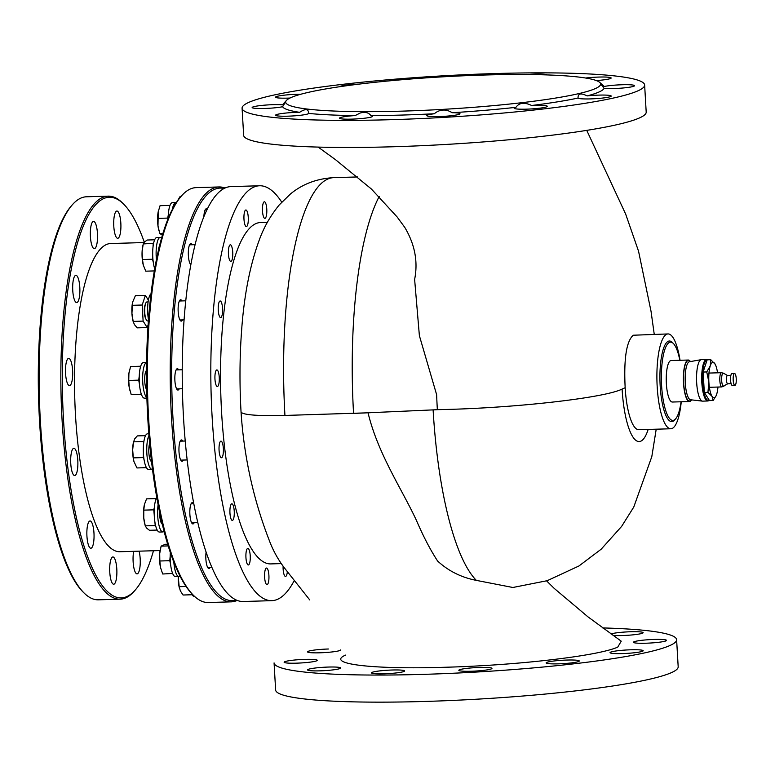 <?xml version="1.0" encoding="UTF-8"?>
<svg xmlns="http://www.w3.org/2000/svg" width="775" height="775" viewBox="0 0 775 775"><rect width="100%" height="100%" fill="white"/><g stroke="black" fill="none" stroke-linecap="round" stroke-linejoin="round"><path stroke-width="1.16" d="M654.265 639.433A16.604 1.715 -3.3 0 0 633.408 642.281A16.604 1.715 -3.3 0 0 645.691 643.231A16.604 1.715 -3.3 0 0 666.558 640.373A16.604 1.715 -3.3 0 0 654.265 639.433M630.898 649.789A16.604 1.715 -3.3 0 0 610.032 652.647A16.604 1.715 -3.3 0 0 622.325 653.587A16.604 1.715 -3.3 0 0 643.182 650.729A16.604 1.715 -3.3 0 0 630.898 649.789M566.99 660.048A16.604 1.715 -3.3 0 0 546.133 662.896A16.604 1.715 -3.3 0 0 558.417 663.846A16.604 1.715 -3.3 0 0 579.283 660.988A16.604 1.715 -3.3 0 0 566.99 660.048M479.677 667.449A16.604 1.715 -3.3 0 0 458.819 670.298A16.604 1.715 -3.3 0 0 471.103 671.247A16.604 1.715 -3.3 0 0 491.97 668.389A16.604 1.715 -3.3 0 0 479.677 667.449M392.353 670.007A16.604 1.715 -3.3 0 0 371.487 672.865A16.604 1.715 -3.3 0 0 383.78 673.814A16.604 1.715 -3.3 0 0 404.637 670.956A16.604 1.715 -3.3 0 0 392.353 670.007M328.416 667.052A16.604 1.715 -3.3 0 0 307.549 669.91A16.604 1.715 -3.3 0 0 319.843 670.85A16.604 1.715 -3.3 0 0 340.7 668.002A16.604 1.715 -3.3 0 0 328.416 667.052M304.992 659.37A16.604 1.715 -3.3 0 0 284.125 662.218A16.604 1.715 -3.3 0 0 296.418 663.167A16.604 1.715 -3.3 0 0 317.275 660.31A16.604 1.715 -3.3 0 0 304.992 659.37M328.368 649.004A16.604 1.715 -3.3 0 0 307.501 651.862A16.604 1.715 -3.3 0 0 319.794 652.802A16.604 1.715 -3.3 0 0 340.651 649.954M613.083 635.403A16.604 1.715 -3.3 0 0 622.277 635.539A16.604 1.715 -3.3 0 0 643.134 632.691A16.604 1.715 -3.3 0 0 630.84 631.741A16.604 1.715 -3.3 0 0 611.02 633.931M681.254 401.77A47.44 12.468 -91.7 0 1 670.83 428.769A47.44 12.468 -91.7 0 1 657.19 386.773A47.44 12.468 -91.7 0 1 668.04 333.938A47.44 12.468 -91.7 0 1 680.033 360.278M437.274 409.655C512.004 408.425 604.229 398.079 622.102 389.079L625.163 387.723A47.44 12.468 88.3 0 0 638.803 429.708L670.83 428.769M587.15 95.906C580.853 92.767 577.83 93.475 578.072 98.047A16.604 1.715 -3.3 0 0 590.337 98.909A16.604 1.715 -3.3 0 0 611.204 96.052A16.604 1.715 -3.3 0 0 598.91 95.112A16.604 1.715 -3.3 0 0 587.15 95.906A161.287 16.614 176.7 0 0 604.132 88.379A16.604 1.715 -3.3 0 0 613.713 88.544A16.604 1.715 -3.3 0 0 634.57 85.696A16.604 1.715 -3.3 0 0 622.286 84.746A16.604 1.715 -3.3 0 0 604.122 86.5L601.255 84.659L604.132 88.379M578.024 97.495L578.072 98.047A161.287 16.614 176.7 0 1 531.64 105.497C524.433 102.048 519.192 102.658 515.927 107.337A16.604 1.715 -3.3 0 0 514.145 108.219A16.604 1.715 -3.3 0 0 526.438 109.159A16.604 1.715 -3.3 0 0 547.295 106.311A16.604 1.715 -3.3 0 0 535.012 105.361A16.604 1.715 -3.3 0 0 531.64 105.497M447.562 110.438C442.467 109.382 438.049 110.486 434.329 113.751A16.604 1.715 -3.3 0 0 426.831 115.62A16.604 1.715 -3.3 0 0 439.125 116.56A16.604 1.715 -3.3 0 0 459.982 113.712A16.604 1.715 -3.3 0 0 452.474 112.714L447.562 110.438M360.239 113.005L355.153 115.572A16.604 1.715 -3.3 0 0 339.508 118.188A16.604 1.715 -3.3 0 0 351.802 119.127A16.604 1.715 -3.3 0 0 372.659 116.269A16.604 1.715 -3.3 0 0 370.876 115.611C368.658 112.53 365.103 111.668 360.239 113.005M355.153 115.572A161.287 16.614 176.7 0 1 308.692 113.421C308.518 108.849 305.495 108.481 299.615 112.317A16.604 1.715 -3.3 0 0 296.428 112.375A16.604 1.715 -3.3 0 0 275.571 115.223A16.604 1.715 -3.3 0 0 287.854 116.172A16.604 1.715 -3.3 0 0 308.692 113.421L308.683 112.743M273.003 104.683A16.604 1.715 -3.3 0 0 252.146 107.541A16.604 1.715 -3.3 0 0 264.44 108.481A16.604 1.715 -3.3 0 0 282.594 106.727L285.132 102.688L282.594 104.858A16.604 1.715 -3.3 0 0 273.003 104.683M300.719 94.269A16.604 1.715 -3.3 0 0 296.379 94.327A16.604 1.715 -3.3 0 0 275.522 97.185A16.604 1.715 -3.3 0 0 287.806 98.125A16.604 1.715 -3.3 0 0 289.986 98.047M359.154 84.107A16.604 1.715 -3.3 0 0 339.498 86.742M547.16 74.933A16.604 1.715 -3.3 0 0 534.924 74.1A16.604 1.715 -3.3 0 0 527.174 74.526M596.314 80.561A16.604 1.715 -3.3 0 0 611.155 78.004A16.604 1.715 -3.3 0 0 598.862 77.064A16.604 1.715 -3.3 0 0 585.648 78.023M219.248 377.28A8.302 2.18 88.3 0 0 216.864 369.927A8.302 2.18 88.3 0 0 214.966 379.178A8.302 2.18 88.3 0 0 217.349 386.522A8.302 2.18 88.3 0 0 219.248 377.28M222.541 308.334A8.302 2.18 88.3 0 0 220.158 300.991A8.302 2.18 88.3 0 0 218.259 310.233A8.302 2.18 88.3 0 0 220.642 317.585A8.302 2.18 88.3 0 0 222.541 308.334M232.733 252.175A8.302 2.18 88.3 0 0 230.34 244.822A8.302 2.18 88.3 0 0 228.441 254.074A8.302 2.18 88.3 0 0 230.834 261.417A8.302 2.18 88.3 0 0 232.733 252.175M248.262 217.339A8.302 2.18 88.3 0 0 245.878 209.986A8.302 2.18 88.3 0 0 243.98 219.238A8.302 2.18 88.3 0 0 246.363 226.581A8.302 2.18 88.3 0 0 248.262 217.339M266.774 209.134A8.302 2.18 88.3 0 0 264.391 201.781A8.302 2.18 88.3 0 0 262.493 211.032A8.302 2.18 88.3 0 0 264.876 218.376A8.302 2.18 88.3 0 0 266.774 209.134M283.108 566.167A8.302 2.18 88.3 0 0 283.137 569.092A8.302 2.18 88.3 0 0 285.52 576.435A8.302 2.18 88.3 0 0 287.351 571.698M268.906 575.399A8.302 2.18 88.3 0 0 266.522 568.046A8.302 2.18 88.3 0 0 264.624 577.298A8.302 2.18 88.3 0 0 267.007 584.641A8.302 2.18 88.3 0 0 268.906 575.399M250.228 555.723A8.302 2.18 88.3 0 0 247.845 548.371A8.302 2.18 88.3 0 0 245.946 557.622A8.302 2.18 88.3 0 0 248.329 564.965A8.302 2.18 88.3 0 0 250.228 555.723M234.234 511.161A8.302 2.18 88.3 0 0 231.851 503.818A8.302 2.18 88.3 0 0 229.952 513.06A8.302 2.18 88.3 0 0 232.335 520.413A8.302 2.18 88.3 0 0 234.234 511.161M223.355 448.502A8.302 2.18 88.3 0 0 220.972 441.149A8.302 2.18 88.3 0 0 219.073 450.401A8.302 2.18 88.3 0 0 221.456 457.744A8.302 2.18 88.3 0 0 223.355 448.502M267.385 222.318L260.681 222.512A170.771 44.892 88.3 0 0 221.621 412.746A170.771 44.892 88.3 0 0 270.717 563.909L281.296 563.599M281.732 202.139A207.535 54.56 88.3 0 0 259.606 185.767L231.008 186.601A207.535 54.56 88.3 0 0 183.53 417.793A207.535 54.56 88.3 0 0 243.205 601.507L271.793 600.664A207.535 54.56 88.3 0 0 294.287 580.504M259.606 185.767A207.535 54.56 88.3 0 0 212.127 416.96A207.535 54.56 88.3 0 0 271.793 600.664M602.727 627.924A201.607 20.77 176.7 0 1 676.614 639.695A201.607 20.77 176.7 0 1 423.305 674.366A201.607 20.77 176.7 0 1 274.069 662.906L275.629 689.992A201.607 20.77 176.7 0 0 424.865 701.452A201.607 20.77 176.7 0 0 678.183 666.781L676.614 639.695M483.871 75.039A157.732 16.246 176.7 0 1 599.676 82.373A157.732 16.246 176.7 0 1 402.438 111.125A157.732 16.246 176.7 0 1 286.44 100.43A157.732 16.246 176.7 0 1 483.871 75.039M434.329 113.751A161.287 16.614 176.7 0 1 401.731 115.068A161.287 16.614 176.7 0 1 370.876 115.611M515.927 107.337A161.287 16.614 176.7 0 1 452.474 112.714M599.676 82.373L603.415 85.667A161.287 16.614 176.7 0 1 604.122 86.5M495.399 73.547A201.607 20.77 176.7 0 1 644.635 85.008A201.607 20.77 176.7 0 1 391.317 119.679A201.607 20.77 176.7 0 1 242.081 108.219A201.607 20.77 176.7 0 1 495.399 73.547M644.635 85.008L646.195 112.094A201.607 20.77 176.7 0 1 392.886 146.766A201.607 20.77 176.7 0 1 243.65 135.305L242.081 108.219M318.167 147.095L335.633 159.776L371.361 188.974L397.129 216.961L404.773 227.385C414.887 244.396 418.171 261.747 414.625 279.426L419.382 335.682L436.635 394.707A201.5 52.971 -91.7 0 0 437.352 409.694L353.565 413.433A213.464 56.12 -91.7 0 1 379.198 196.482M625.163 387.723C623.72 358.796 626.403 341.3 633.233 335.226L668.04 333.938M656.212 429.195L651.804 456.659L633.756 507.073L621.608 526.419L601.167 549.213L578.935 565.982L547.218 580.688L512.876 587.489L476.344 580.378C461.319 577.452 448.405 571.01 437.604 561.023C430.445 550.066 423.45 536.658 416.611 520.81C402.273 489.684 377.977 454.102 368.048 412.813L284.938 415.448C258.123 416.068 243.495 414.983 241.064 412.184A170.771 44.892 88.3 0 1 241.432 332.95C243.844 296.428 249.889 265.176 259.567 239.213C264.091 226.881 270.678 215.421 279.32 204.842L290.47 193.963C302.55 184.004 316.985 178.57 333.773 177.649A213.464 56.12 -91.7 0 0 284.938 415.448M345.534 655.107C324.89 664.088 373.056 669.59 445.208 667.256C516.334 665.386 597.913 656.067 617.733 647.115L621.24 641.187L587.905 616.803L554.144 588.332L546.607 580.882M241.858 327.389A170.771 44.892 88.3 0 0 241.432 332.95M433.109 409.878A200.725 52.768 88.3 0 0 476.344 580.378M299.615 112.317A161.287 16.614 176.7 0 1 282.594 106.727M282.594 104.858A161.287 16.614 176.7 0 1 283.108 104.131L286.44 100.43M368.048 412.813L378.413 412.329M224.072 188.519A206.353 54.24 88.3 0 0 172.97 417.977A206.353 54.24 88.3 0 0 236.162 599.995M237.16 600.422A207.535 54.56 -91.7 0 1 231.192 601.855A207.535 54.56 -91.7 0 1 171.527 418.151A207.535 54.56 -91.7 0 1 219.005 186.959A207.535 54.56 -91.7 0 1 225.041 188.044M193.227 595.113L192.132 594.008A206.353 54.24 -91.7 0 1 147.812 418.723A206.353 54.24 -91.7 0 1 180.468 197.083L181.495 195.91A207.535 54.56 88.3 0 0 148.655 418.82A207.535 54.56 88.3 0 0 193.227 595.113A207.535 54.56 88.3 0 0 208.32 602.524L231.192 601.855M219.005 186.959L196.123 187.627A207.535 54.56 88.3 0 0 181.495 195.91M144.295 242.188A200.425 52.69 88.3 0 0 123.981 204.455A200.425 52.69 88.3 0 0 63.56 420.563A200.425 52.69 88.3 0 0 135.305 589.969A200.425 52.69 88.3 0 0 153.479 550.744M135.305 589.969L134.288 591.141A201.607 53 -91.7 0 1 120.077 599.191A201.607 53 -91.7 0 1 62.116 420.728A201.607 53 -91.7 0 1 108.229 196.143A201.607 53 -91.7 0 1 122.886 203.341L123.981 204.455M83.69 592.623L82.596 591.519A200.425 52.69 -91.7 0 1 39.544 421.271A200.425 52.69 -91.7 0 1 71.271 206.005L72.288 204.833A201.607 53 88.3 0 0 40.387 421.368A201.607 53 88.3 0 0 83.69 592.623A201.607 53 88.3 0 0 98.347 599.821L120.077 599.191M108.229 196.143L86.5 196.782A201.607 53 88.3 0 0 72.288 204.833M206.092 552.168A10.676 2.809 88.3 0 0 205.879 559.056A10.676 2.809 88.3 0 0 208.94 568.501A10.676 2.809 88.3 0 0 210.19 567.281M193.643 503.75A10.676 2.809 88.3 0 0 192.326 502.607A10.676 2.809 88.3 0 0 189.885 514.493A10.676 2.809 88.3 0 0 192.946 523.939A10.676 2.809 88.3 0 0 194.196 522.718M182.764 441.091A10.676 2.809 88.3 0 0 181.447 439.938A10.676 2.809 88.3 0 0 179.006 451.835A10.676 2.809 88.3 0 0 182.067 461.28A10.676 2.809 88.3 0 0 183.317 460.059M178.657 369.869A10.676 2.809 88.3 0 0 177.339 368.716A10.676 2.809 88.3 0 0 174.898 380.612A10.676 2.809 88.3 0 0 177.959 390.058A10.676 2.809 88.3 0 0 179.209 388.837M181.951 300.923A10.676 2.809 88.3 0 0 180.623 299.78A10.676 2.809 88.3 0 0 178.182 311.666A10.676 2.809 88.3 0 0 181.253 321.112A10.676 2.809 88.3 0 0 182.503 319.891M192.132 244.764A10.676 2.809 88.3 0 0 190.815 243.612A10.676 2.809 88.3 0 0 188.373 255.498A10.676 2.809 88.3 0 0 190.882 264.759M133.697 551.325A13.64 3.584 88.3 0 0 133.135 561.798A13.64 3.584 88.3 0 0 137.059 573.868A13.64 3.584 88.3 0 0 140.178 558.678A13.64 3.584 88.3 0 0 139.093 551.17M109.769 572.163A13.64 3.584 88.3 0 0 113.683 584.234A13.64 3.584 88.3 0 0 116.802 569.034A13.64 3.584 88.3 0 0 112.888 556.963A13.64 3.584 88.3 0 0 109.769 572.163M86.936 536.174A13.64 3.584 88.3 0 0 90.849 548.245A13.64 3.584 88.3 0 0 93.969 533.055A13.64 3.584 88.3 0 0 90.055 520.974A13.64 3.584 88.3 0 0 86.936 536.174M70.758 463.479A13.64 3.584 88.3 0 0 74.681 475.55A13.64 3.584 88.3 0 0 77.8 460.36A13.64 3.584 88.3 0 0 73.877 448.289A13.64 3.584 88.3 0 0 70.758 463.479M65.575 373.56A13.64 3.584 88.3 0 0 69.488 385.64A13.64 3.584 88.3 0 0 72.608 370.44A13.64 3.584 88.3 0 0 68.694 358.37A13.64 3.584 88.3 0 0 65.575 373.56M72.763 290.518A13.64 3.584 88.3 0 0 76.686 302.589A13.64 3.584 88.3 0 0 79.806 287.389A13.64 3.584 88.3 0 0 75.892 275.319A13.64 3.584 88.3 0 0 72.763 290.518M90.413 236.588A13.64 3.584 88.3 0 0 94.337 248.659A13.64 3.584 88.3 0 0 97.456 233.469A13.64 3.584 88.3 0 0 93.533 221.388A13.64 3.584 88.3 0 0 90.413 236.588M113.789 226.222A13.64 3.584 88.3 0 0 117.713 238.293A13.64 3.584 88.3 0 0 120.832 223.103A13.64 3.584 88.3 0 0 116.909 211.032A13.64 3.584 88.3 0 0 113.789 226.222M160.096 550.55L119.825 551.732A154.167 40.533 -91.7 0 1 75.504 415.274A154.167 40.533 -91.7 0 1 110.767 243.524L143.976 242.556M207.235 209.279A10.676 2.809 88.3 0 0 206.344 208.775A10.676 2.809 88.3 0 0 203.864 216.884M148.112 301.921L146.921 301.95A9.484 2.49 88.3 0 0 144.751 312.519A9.484 2.49 88.3 0 0 147.483 320.918L148.412 320.889M145.739 318.544A7.614 2.005 -91.7 0 1 144.315 312.335A7.614 2.005 -91.7 0 1 145.332 304.43M148.393 300.157L145.361 295.372L142.203 305.021L143.123 321.112L147.211 327.554L148.141 324.715M147.211 327.554L137.243 327.854L134.443 324.647L133.164 321.412L131.934 313.381L132.564 302.337L135.392 295.662L145.361 295.372M142.203 305.021L132.234 305.311M143.123 321.112L133.164 321.412L133.31 322.08L133.068 321.16A14.037 3.691 88.3 0 1 131.934 313.381A14.037 3.691 -91.7 0 1 132.525 302.56A14.037 3.691 -91.7 0 1 132.554 302.424M151.038 293.783A17.786 4.679 88.3 0 0 148.49 319.901M146.523 370.421A10.085 2.654 88.3 0 0 145.816 371.467A10.085 2.654 88.3 0 0 144.722 381.048A10.085 2.654 88.3 0 0 146.678 389.728M146.882 397.701A17.786 4.679 88.3 0 1 142.794 382.995A17.786 4.679 88.3 0 1 144.644 364.734A17.786 4.679 88.3 0 1 146.601 362.526L143.385 362.593A17.786 4.679 88.3 0 0 141.215 364.841A17.786 4.679 88.3 0 0 139.51 384.904A17.786 4.679 88.3 0 0 144.431 398.156L146.901 398.088M149.643 443.426A10.085 2.654 88.3 0 0 149.197 445.238A10.085 2.654 88.3 0 0 149.129 455.535A10.085 2.654 88.3 0 0 151.522 461.551M148.829 433.777L147.492 433.816A17.786 4.679 88.3 0 0 144.053 440.549A17.786 4.679 88.3 0 0 144.024 459.401A17.786 4.679 88.3 0 0 148.538 469.379L151.968 469.282A17.786 4.679 88.3 0 0 152.452 469.166M148.965 435.502A17.786 4.679 88.3 0 0 147.483 440.452A17.786 4.679 88.3 0 0 147.453 459.294A17.786 4.679 88.3 0 0 151.968 469.282M159.669 512.498A10.085 2.654 88.3 0 0 162.275 524.162M156.792 497.618A17.786 4.679 88.3 0 0 154.264 509.378A17.786 4.679 88.3 0 0 159.417 532.047L162.847 531.941A17.786 4.679 88.3 0 0 164.048 531.301M158.1 504.719A17.786 4.679 88.3 0 0 157.693 509.282A17.786 4.679 88.3 0 0 162.847 531.941M170.335 552.594A17.786 4.679 88.3 0 0 170.297 560.858A17.786 4.679 88.3 0 0 175.412 576.6L178.841 576.503A17.786 4.679 88.3 0 0 179.926 575.97M173.833 562.204A17.786 4.679 88.3 0 0 178.841 576.503M191.318 593.146A17.786 4.679 88.3 0 0 194.089 596.275L194.409 596.266M176.303 202.633A17.786 4.679 88.3 0 0 175.828 202.556L172.399 202.653A17.786 4.679 88.3 0 0 168.214 218.492M175.828 202.556A17.786 4.679 88.3 0 0 172.35 209.453M159.534 245.898A10.085 2.654 88.3 0 0 158.274 251.139M161.607 238.041A17.786 4.679 88.3 0 0 160.299 237.392L156.86 237.489A17.786 4.679 88.3 0 0 152.82 249.182A17.786 4.679 88.3 0 0 154.719 268.799M160.299 237.392A17.786 4.679 88.3 0 0 156.424 259.77M141.525 394.678L131.217 394.591L129.231 387.539L128.757 380.438L128.902 373.511L130.568 366.536L140.537 366.246L140.42 367.176M139.248 376.108L138.725 380.147L128.757 380.438M140.953 392.983L141.186 394.301L131.217 394.591M138.725 380.147L139.461 384.371M129.251 371.399A14.037 3.691 88.3 0 0 129.231 371.496A14.037 3.691 88.3 0 0 128.902 373.511A14.037 3.691 -91.7 0 0 129.231 387.539A14.037 3.691 88.3 0 0 129.783 390.106A14.037 3.691 88.3 0 0 129.812 390.222M145.506 435.657L137.32 435.899L134.656 438.892L133.339 442.719A14.037 3.691 88.3 0 0 132.67 449.887L133.523 441.847L143.491 441.556L143.443 445.751M144.014 440.723L143.491 441.556M133.339 457.88L132.67 449.887A14.037 3.691 -91.7 0 0 133.881 461.328L133.339 457.88L143.297 457.579L144.082 459.769M143.365 452.329L143.297 457.579M146.446 467.664L136.952 467.945L133.92 461.454M156.259 498.587L146.553 498.868L144.412 504.525L143.792 510.134L153.76 509.843L154.244 514.997M144.247 505.252A14.037 3.691 88.3 0 0 144.218 505.387L144.412 504.525M154.409 507.189L153.76 509.843M154.893 521.992L155.223 525.557L145.264 525.847L144.76 523.987A14.037 3.691 -91.7 0 1 143.763 518.02L143.792 510.134M157.189 530.071L149.478 530.294L146.611 528.095L145.264 525.847L143.763 518.02A14.037 3.691 88.3 0 1 144.218 505.387M155.223 525.557L155.727 526.08M167.652 544.205L165.298 544.273L161.113 546.133L168.185 545.92M170.19 556.072L169.793 560.703L159.824 560.993L159.708 553.583L161.113 546.133M172.622 573.442L162.721 574.004L160.512 567.523L159.824 560.993M169.793 560.703L170.587 564.278M160.793 568.656A14.037 3.691 -91.7 0 1 160.764 568.55A14.037 3.691 -91.7 0 1 160.512 567.523A14.037 3.691 88.3 0 1 159.708 553.583A14.037 3.691 88.3 0 1 160.212 549.94L160.309 549.485M186.068 586.491L179.17 586.685L178.231 576.523M192.113 594.745L183.055 595.016L180.352 590.87L179.17 586.685M178.221 576.523A14.037 3.691 88.3 0 0 178.221 578.615A14.037 3.691 88.3 0 0 179.432 588.225A14.037 3.691 88.3 0 0 179.5 588.467M181.137 196.327L180.178 196.356L177.339 201.103M162.411 235.251L159.737 233.449L157.984 225.932L158.245 211.556A14.037 3.691 -91.7 0 1 158.274 211.41M162.983 233.352L159.737 233.449M170.016 205.394L160.057 205.685L158.148 212.059A14.037 3.691 88.3 0 0 157.984 225.932A14.037 3.691 88.3 0 0 158.788 230.165A14.037 3.691 88.3 0 0 158.856 230.417M168.33 214.733L167.72 218.085L157.761 218.385M167.72 218.085L167.884 219.306M158.148 212.059A14.037 3.691 -91.7 0 1 158.245 211.556M154.351 270.921L145.758 271.173L143.259 265.002A14.037 3.691 88.3 0 1 142.087 251.768L143.22 243.951L144.47 242.003L147.25 240.017L154.661 239.795M153.615 243.243L143.22 243.951M152.685 254.171L152.443 259.238L142.484 259.528L142.087 251.768A14.037 3.691 -91.7 0 1 142.707 246.392L142.91 245.413M153.188 243.66L153.033 246.847M152.443 259.238L153.256 262.105M143.356 265.37L142.484 259.528M679.83 360.278A39.137 10.288 88.3 0 0 673.417 343.558A39.137 10.288 88.3 0 0 661.618 385.756A39.137 10.288 88.3 0 0 675.626 418.839A39.137 10.288 88.3 0 0 681.051 401.77M675.626 418.839L674.608 420.011A40.319 10.598 -91.7 0 1 671.76 421.619A40.319 10.598 -91.7 0 1 660.174 385.931A40.319 10.598 -91.7 0 1 669.397 341.01A40.319 10.598 -91.7 0 1 672.322 342.453L673.417 343.558M707.062 360.075A20.16 5.299 88.3 0 0 702.547 382.53A20.16 5.299 88.3 0 0 709.173 400.094M709.232 400.181A20.751 5.454 -91.7 0 1 707.788 400.985A20.751 5.454 -91.7 0 1 701.821 382.618A20.751 5.454 -91.7 0 1 706.567 359.493A20.751 5.454 -91.7 0 1 707.546 359.794M690.409 361.567A20.751 5.454 88.3 0 0 688.268 360.036L671.111 360.54A20.751 5.454 88.3 0 0 666.364 383.654A20.751 5.454 88.3 0 0 672.332 402.031L689.488 401.528A20.751 5.454 88.3 0 0 691.542 399.861M688.268 360.036A20.751 5.454 88.3 0 0 683.521 383.15A20.751 5.454 88.3 0 0 689.488 401.528M706.567 359.493L701.423 359.648A20.751 5.454 88.3 0 0 701.21 359.668A20.751 5.454 88.3 0 0 696.677 382.763A20.751 5.454 88.3 0 0 702.431 401.13A20.751 5.454 88.3 0 0 702.644 401.14L707.788 400.985M732.104 373.608A5.929 1.56 88.3 0 0 731.939 373.579A5.929 1.56 88.3 0 0 731.774 373.618A5.929 1.56 88.3 0 0 730.563 379.876A5.929 1.56 88.3 0 0 732.288 385.437A5.929 1.56 88.3 0 0 732.452 385.398M736.25 378.752A5.929 1.56 88.3 0 0 734.545 373.502A5.929 1.56 88.3 0 0 734.38 373.54A5.929 1.56 88.3 0 0 733.189 380.108A5.929 1.56 88.3 0 0 734.894 385.359A5.929 1.56 88.3 0 0 735.058 385.32A5.929 1.56 88.3 0 0 736.25 378.752M727.531 375.517A4.146 1.095 88.3 0 0 727.415 375.497A4.146 1.095 88.3 0 0 727.299 375.517A4.146 1.095 88.3 0 0 726.456 379.895A4.146 1.095 88.3 0 0 727.657 383.79A4.146 1.095 88.3 0 0 727.773 383.761M707.933 392.334L708.873 382.094L706.752 371.942L710.288 365.771L710.762 359.707L707.149 359.813L703.138 372.048L704.32 392.441L709.493 400.607L713.116 400.501L712.051 396.374L707.933 392.334L704.32 392.441M710.762 359.707L715.218 364.318A17.786 4.679 -91.7 0 1 717.543 372.814M706.752 371.942L703.138 372.048M716.1 395.734L713.116 400.501M715.218 364.318A17.786 4.679 -91.7 0 0 714.879 363.737A17.786 4.679 -91.7 0 0 710.288 365.771A17.786 4.679 -91.7 0 0 708.873 382.094A17.786 4.679 88.3 0 0 712.051 396.374A17.786 4.679 -91.7 0 0 716.139 395.667L716.061 395.822M717.96 387.045A17.786 4.679 -91.7 0 1 716.643 394.339A17.786 4.679 -91.7 0 1 716.139 395.667M622.102 389.079A59.297 15.587 88.3 0 0 632.797 436.829A59.297 15.587 88.3 0 0 648.152 429.437M701.21 359.668L689.43 361.741A19.026 4.999 88.3 0 0 685.274 382.918A19.026 4.999 88.3 0 0 690.544 399.755L702.431 401.13M690.041 361.634A20.198 5.309 88.3 0 0 683.666 383.092A20.198 5.309 88.3 0 0 691.164 399.823M727.502 375.488L723.462 373.201A6.636 1.744 88.3 0 0 722.998 373.172A6.636 1.744 88.3 0 0 721.67 380.525A6.636 1.744 88.3 0 0 723.763 386.357A6.636 1.744 88.3 0 0 723.85 386.308A6.636 1.744 88.3 0 0 723.928 386.25M722.067 386.88A7.12 1.87 -91.7 0 1 721.874 386.928A7.12 1.87 -91.7 0 1 719.81 380.254A7.12 1.87 -91.7 0 1 721.254 372.746A7.12 1.87 -91.7 0 1 721.457 372.707L723.462 373.201M241.044 412.077C243.98 456.533 253.309 499.11 269.041 539.807C272.819 550.095 278.002 559.54 284.58 568.143L309.758 599.947M357.556 176.952L333.773 177.649M586.752 130.374L625.677 214.123L638.552 251.226L651.039 311.327L654.245 334.335M185.797 300.807L179.374 301M184.111 319.843L179.936 319.968M182.241 369.762L176.09 369.937M182.396 388.74L176.642 388.905M185.225 441.014L180.197 441.169M187.153 459.943L180.749 460.127M151.454 460.989L150.834 461.009M193.779 503.75L191.076 503.828M197.79 522.612L191.628 522.796M211.788 567.232L207.623 567.348M206.915 209.947L205.094 209.996M158.788 230.165L158.953 230.776M195.145 244.667L189.565 244.832M191.067 263.771L190.117 263.8M727.744 383.79L721.874 386.928L709.396 387.297M731.939 373.579L734.545 373.502M727.415 375.497L730.873 375.391M708.98 373.066L721.457 372.707M727.657 383.79L731.116 383.693M732.288 385.437L734.894 385.359"/></g></svg>
